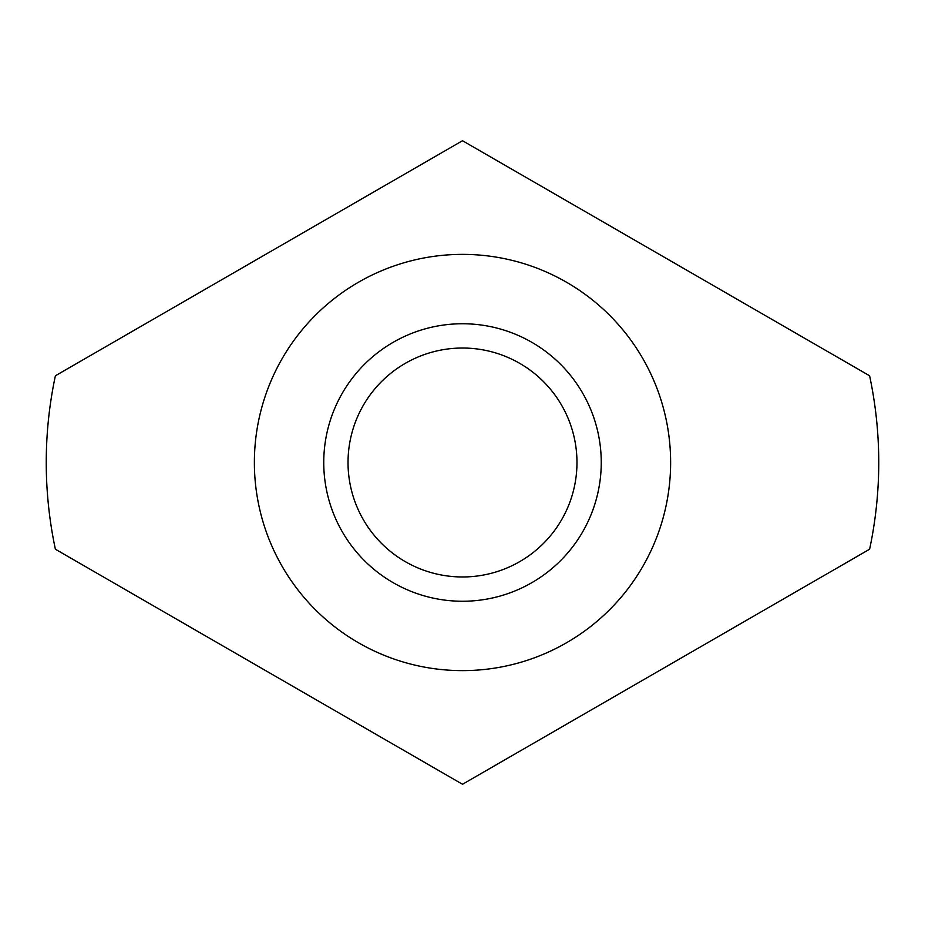 <?xml version="1.0" encoding="UTF-8"?>
<svg xmlns="http://www.w3.org/2000/svg" width="925" height="925" viewBox="0 0 925 925"><rect width="100%" height="100%" fill="white"/><g stroke="black" fill="none" stroke-linecap="round" stroke-linejoin="round"><path stroke-width="1.39" d="M323.75 462.5A138.75 138.75 0 0 1 462.5 323.75A138.75 138.75 0 0 1 601.25 462.5A138.75 138.75 0 0 1 462.5 601.25A138.75 138.75 0 0 1 323.75 462.5M576.969 462.5A114.469 114.469 0 0 0 462.5 348.031A114.469 114.469 0 0 0 348.031 462.5A114.469 114.469 0 0 0 462.5 576.969A114.469 114.469 0 0 0 576.969 462.5M46.25 462.5A416.25 416.25 0 0 0 55.384 549.219L462.5 784.273L869.616 549.219A416.25 416.25 0 0 0 869.616 375.781L462.5 140.727L55.384 375.781A416.25 416.25 0 0 0 55.384 549.219M869.616 549.219A416.25 416.25 0 0 0 878.75 462.5M254.375 462.5A208.125 208.125 0 0 0 462.5 670.625A208.125 208.125 0 0 0 670.625 462.5A208.125 208.125 0 0 0 462.5 254.375A208.125 208.125 0 0 0 254.375 462.5"/></g></svg>
